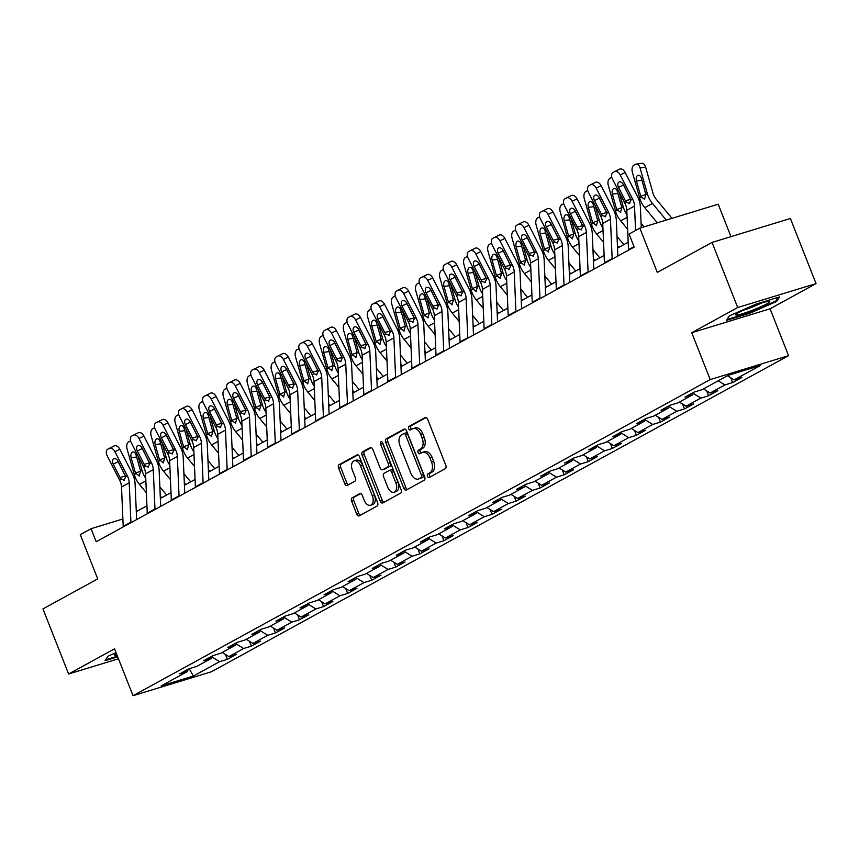 <?xml version="1.0" encoding="UTF-8"?>
<svg xmlns="http://www.w3.org/2000/svg" width="859" height="859" viewBox="0 0 859 859"><rect width="100%" height="100%" fill="white"/><g stroke="black" fill="none" stroke-linecap="round" stroke-linejoin="round"><path stroke-width="1.29" d="M427.449 476.283A1.933 1.192 -107 0 0 429.071 477.55A1.933 1.192 -107 0 0 429.21 477.497L445.295 468.681A2.76 1.707 -107 0 0 445.81 465.299L427.675 419.278A2.76 1.707 -107 0 0 425.355 417.474A2.76 1.707 -107 0 0 425.162 417.56L409.077 426.365A1.933 1.192 -107 0 0 408.723 428.738A1.933 1.192 -107 0 0 410.344 430.005A1.933 1.192 -107 0 0 410.484 429.94L412.567 428.802A8.837 5.455 -107 0 1 413.211 428.534A8.837 5.455 -107 0 1 420.631 434.332L422.145 438.165A8.837 5.455 -107 0 1 420.523 448.999L418.44 450.137A1.933 1.192 -107 0 0 418.086 452.51A1.933 1.192 -107 0 0 419.707 453.777A1.933 1.192 -107 0 0 419.847 453.724L421.93 452.575A8.837 5.455 -107 0 1 422.574 452.306A8.837 5.455 -107 0 1 429.994 458.105L431.508 461.938A8.837 5.455 -107 0 1 429.887 472.772L427.803 473.921A1.933 1.192 -107 0 0 427.449 476.283M422.574 452.306L424.69 451.662A8.837 5.455 -107 0 1 432.109 457.46L433.623 461.294A8.837 5.455 -107 0 1 432.002 472.128L429.919 473.266A1.933 1.192 -107 0 0 429.564 475.639A1.933 1.192 -107 0 0 430.477 476.799M426.161 417.517L411.193 425.72A1.933 1.192 -107 0 0 410.838 428.093A1.933 1.192 -107 0 0 411.751 429.253M413.211 428.534L415.327 427.889A8.837 5.455 -107 0 1 422.746 433.688L424.26 437.521A8.837 5.455 -107 0 1 422.639 448.355L420.556 449.493A1.933 1.192 -107 0 0 420.201 451.866A1.933 1.192 -107 0 0 421.114 453.026M352.126 497.801A2.76 1.707 -107 0 0 351.621 501.184L356.71 514.101A2.76 1.707 -107 0 0 359.03 515.905A2.76 1.707 -107 0 0 359.234 515.829L377.09 506.037A2.76 1.707 -107 0 0 377.606 502.655L359.47 456.634A2.76 1.707 -107 0 0 357.151 454.83A2.76 1.707 -107 0 0 356.957 454.905L339.09 464.698A2.76 1.707 -107 0 0 338.586 468.08L344.727 483.671A2.76 1.707 -107 0 0 347.047 485.485A2.76 1.707 -107 0 0 347.24 485.399L354.896 481.212A2.76 1.707 -107 0 0 355.401 477.829L352.351 470.098A7.387 4.563 -107 0 1 354.241 460.811A7.387 4.563 -107 0 1 360.447 465.664L372.387 495.954A7.387 4.563 -107 0 1 370.497 505.242A7.387 4.563 -107 0 1 364.28 500.389L362.294 495.342A2.76 1.707 -107 0 0 359.975 493.528A2.76 1.707 -107 0 0 359.771 493.614L352.126 497.801L354.252 497.157A2.76 1.707 -107 0 0 353.736 500.539L358.826 513.446A2.76 1.707 -107 0 0 360.351 515.217M737.709 307.533L691.742 332.712L770.083 308.789L816.05 283.61L737.709 307.533L712.057 242.421L657.296 272.41L639.858 228.14L629.056 234.056L634.189 247.07L96.187 541.728L91.065 528.704L80.263 534.62L97.711 578.902L42.95 608.891L68.602 674.004L118.478 658.767M691.742 332.712L710.21 379.592L133.027 695.704L114.558 648.824L68.602 674.004M403.794 488.309A2.76 1.707 -107 0 0 406.114 490.124A2.76 1.707 -107 0 0 406.318 490.038L424.174 480.256A2.76 1.707 -107 0 0 424.69 476.863L406.565 430.853A2.76 1.707 -107 0 0 404.235 429.038A2.76 1.707 -107 0 0 404.041 429.124L386.174 438.906A2.76 1.707 -107 0 0 385.67 442.288L403.794 488.309L405.91 487.665A2.76 1.707 -107 0 0 407.434 489.426M400.638 493.141L382.77 502.934A2.76 1.707 -107 0 1 382.566 503.02A2.76 1.707 -107 0 1 380.247 501.205L362.122 455.184A2.76 1.707 -107 0 1 362.627 451.802L370.272 447.614A2.76 1.707 -107 0 1 370.476 447.528A2.76 1.707 -107 0 1 372.795 449.343L380.15 468.005A2.76 1.707 -107 0 0 382.47 469.819A2.76 1.707 -107 0 0 382.674 469.733L387.742 466.952A2.76 1.707 -107 0 0 388.247 463.57L380.591 444.135A1.933 1.192 -107 0 1 381.095 441.709A1.933 1.192 -107 0 1 382.717 442.976L401.142 489.759A2.76 1.707 -107 0 1 400.638 493.141M712.057 242.421L790.398 218.497L816.05 283.61M710.21 379.592L788.551 355.669L211.378 671.781L133.027 695.704M225.423 654.472L227.334 659.325L236.59 654.257L228.859 656.62L243.666 648.502L251.397 646.14L260.653 641.072L252.922 643.434L267.729 635.327L275.46 632.965L284.716 627.897L276.985 630.259L291.792 622.152L299.523 619.79L308.778 614.722L301.047 617.084L315.854 608.967L323.585 606.604L332.841 601.536L325.11 603.898L339.917 595.792L347.648 593.429L356.904 588.361L349.173 590.724L363.98 582.617L371.711 580.255L380.966 575.186L373.236 577.549L388.043 569.431L395.774 567.069L405.018 562.001L397.298 564.363L412.105 556.256L419.826 553.894L429.081 548.826L421.361 551.188L436.168 543.081L443.888 540.719L453.144 535.651L445.424 538.013L460.231 529.896L467.951 527.533L477.207 522.465L469.476 524.828L484.283 516.721L492.014 514.358L501.269 509.29L493.538 511.653L508.345 503.546L516.076 501.184L525.332 496.115L517.601 498.478L532.408 490.36L540.139 487.998L549.395 482.93L541.664 485.292L556.471 477.185L564.202 474.823L573.458 469.755L565.727 472.117L580.534 464.01L588.265 461.648L597.52 456.58L589.789 458.942L604.596 450.825L612.327 448.462L621.583 443.394L613.852 445.757L628.659 437.65L636.39 435.288L645.646 430.219L637.915 432.582L652.722 424.475L660.453 422.113L669.709 417.044L661.978 419.407L676.785 411.289L684.516 408.927L693.771 403.859L686.04 406.221L700.847 398.114L708.578 395.752L717.823 390.684L710.103 393.046L724.91 384.939L732.63 382.577L741.886 377.509L734.166 379.871L760.387 365.504L728.196 375.329L701.975 389.696L694.244 392.058L684.988 397.126L692.719 394.764L693.492 392.466M227.334 659.325L219.603 661.688L193.382 676.044L161.202 685.869L187.423 671.513L179.692 673.875L188.948 668.807L196.679 666.444L211.486 658.338L203.755 660.689L213.011 655.621L220.742 653.259L235.549 645.152L227.818 647.514L237.073 642.446L244.804 640.084L259.611 631.977L251.88 634.339L261.136 629.271L268.867 626.909L283.674 618.802L275.943 621.154L285.199 616.086L292.919 613.723L307.726 605.616L300.006 607.979L309.261 602.911L316.982 600.548L331.789 592.442L324.068 594.804L333.324 589.736L341.044 587.373L355.851 579.267L348.131 581.618L357.376 576.55L365.107 574.188L379.914 566.081L372.183 568.443L381.439 563.375L389.17 561.013L403.977 552.906L396.246 555.268L405.502 550.2L413.233 547.838L428.04 539.731L420.309 542.083L429.564 537.015L437.295 534.663L452.102 526.546L444.371 528.908L453.627 523.84L461.358 521.477L476.165 513.371L468.434 515.733L477.69 510.665L485.421 508.303L500.228 500.196L492.497 502.547L501.753 497.479L509.484 495.128L524.291 487.01L516.56 489.372L525.815 484.304L533.546 481.942L548.353 473.835L540.622 476.197L549.878 471.129L557.609 468.767L572.416 460.66L564.685 463.012L573.941 457.944L581.672 455.592L596.479 447.475L588.748 449.837L598.004 444.769L605.724 442.406L620.531 434.3L612.811 436.662L622.066 431.594L629.787 429.232L644.594 421.125L636.873 423.476L646.118 418.408L653.849 416.057L668.656 407.939L660.936 410.301L670.181 405.233L677.912 402.871L692.719 394.764M222.202 652.464L228.859 656.62M236.021 643.745L243.666 648.502M211.486 658.338L212.259 656.04M246.265 639.289L252.922 643.434M260.084 630.56L267.729 635.327M235.549 645.152L236.311 642.854M270.327 626.104L276.985 630.259M284.146 617.385L291.792 622.152M259.611 631.977L260.374 629.679M294.379 612.929L301.047 617.084M308.209 604.21L315.854 608.967M283.674 618.802L284.436 616.504M318.442 599.754L325.11 603.898M332.272 591.024L339.917 595.792M307.726 605.616L308.499 603.319M342.505 586.568L349.173 590.724M356.335 577.849L363.98 582.617M331.789 592.442L332.562 590.144M366.568 573.393L373.236 577.549M380.387 564.674L388.043 569.431M355.851 579.267L356.625 576.969M390.63 560.218L397.298 564.363M404.449 551.489L412.105 556.256M379.914 566.081L380.687 563.783M414.693 547.033L421.361 551.188M428.512 538.314L436.168 543.081M403.977 552.906L404.75 550.608M438.756 533.858L445.424 538.013M452.575 525.139L460.231 529.896M428.04 539.731L428.813 537.433M462.818 520.683L469.476 524.828M476.638 511.953L484.283 516.721M452.102 526.546L452.876 524.258M486.881 507.497L493.538 511.653M500.7 498.778L508.345 503.546M476.165 513.371L476.938 511.073M510.944 494.322L517.601 498.478M524.763 485.603L532.408 490.36M500.228 500.196L501.001 497.898M535.007 481.147L541.664 485.292M548.826 472.418L556.471 477.185M524.291 487.01L525.064 484.723M559.069 467.962L565.727 472.117M572.889 459.243L580.534 464.01M548.353 473.835L549.116 471.537M583.132 454.787L589.789 458.942M596.951 446.068L604.596 450.825M572.416 460.66L573.178 458.362M607.184 441.612L613.852 445.757M621.014 432.882L628.659 437.65M596.479 447.475L597.241 445.187M631.247 428.426L637.915 432.582M645.077 419.707L652.722 424.475M620.531 434.3L621.304 432.002M655.31 415.251L661.978 419.407M669.14 406.532L676.785 411.289M644.594 421.125L645.367 418.827M679.372 402.076L686.04 406.221M693.192 393.347L700.847 398.114M668.656 407.939L669.429 405.652M703.435 388.891L710.103 393.046M718.242 380.784L724.91 384.939M727.498 375.716L734.166 379.871M730.977 236.644L718.199 204.217L639.858 228.14M770.083 308.789L788.551 355.669M122.88 518.976L91.065 528.704M628.187 242.227L617.524 248.068M604.124 255.413L593.462 261.243M580.061 268.588L569.399 274.418M555.998 281.763L545.336 287.604M531.936 294.948L521.284 300.779M507.873 308.123L497.221 313.954M483.81 321.298L473.159 327.139M459.748 334.484L449.096 340.314M435.685 347.659L425.033 353.489M411.622 360.834L400.97 366.675M387.559 374.019L376.908 379.85M363.497 387.194L352.845 393.025M339.434 400.369L328.782 406.21M315.382 413.555L304.72 419.385M291.319 426.73L280.657 432.56M267.256 439.905L256.594 445.746M243.194 453.09L232.531 458.921M219.131 466.265L208.479 472.096M195.068 479.44L184.417 485.281M171.005 492.626L160.354 498.456M146.943 505.801L136.291 511.631M189.205 668.721L193.382 676.044M211.958 656.92L219.603 661.688M187.423 671.513L188.196 669.215M730.73 377.724L732.63 382.577M706.667 390.909L708.578 395.752M682.604 404.084L684.516 408.927M658.542 417.259L660.453 422.113M634.479 430.445L636.39 435.288M610.416 443.62L612.327 448.462M586.353 456.795L588.265 461.648M562.291 469.98L564.202 474.823M538.228 483.155L540.139 487.998M514.165 496.33L516.076 501.184M490.102 509.516L492.014 514.358M466.04 522.691L467.951 527.533M441.988 535.866L443.888 540.719M417.925 549.051L419.826 553.894M393.862 562.226L395.774 567.069M369.799 575.401L371.711 580.255M345.737 588.587L347.648 593.429M321.674 601.762L323.585 606.604M297.611 614.937L299.523 619.79M273.549 628.122L275.46 632.965M249.486 641.297L251.397 646.14M729.377 315.876L726.284 320.428L749.886 313.224L776.568 301.466L779.65 296.913L756.06 304.118L729.377 315.876M116.062 652.636L108.084 656.147L105.002 660.7L117.715 656.813M776.149 300.403L776.568 301.466M749.639 312.601L749.886 313.224M405.04 429.092L388.289 438.262A2.76 1.707 -107 0 0 387.785 441.644L405.91 487.665M421.103 477.583A1.933 1.192 -107 0 0 421.458 475.22L405.545 434.826A1.933 1.192 -107 0 0 403.923 433.559A1.933 1.192 -107 0 0 403.784 433.612L401.582 434.815A8.837 5.455 -107 0 0 399.961 445.649L410.838 473.255A8.837 5.455 -107 0 0 418.269 479.054A8.837 5.455 -107 0 0 418.913 478.785L423.219 476.938A1.933 1.192 -107 0 0 423.573 474.565L421.458 475.22M404.074 433.527L405.899 432.968A1.933 1.192 -107 0 1 406.039 432.904A1.933 1.192 -107 0 1 407.671 434.171L423.573 474.565M418.269 479.054L420.384 478.409A8.837 5.455 -107 0 0 421.028 478.141L418.913 478.785M423.219 476.938L421.028 478.141M371.281 447.582L364.753 451.158A2.76 1.707 -107 0 0 364.237 454.54L382.373 500.561A2.76 1.707 -107 0 0 383.887 502.322M384.37 469.207A2.76 1.707 -107 0 0 384.585 469.164A2.76 1.707 -107 0 0 384.789 469.078L389.857 466.308A2.76 1.707 -107 0 0 390.362 462.915L382.717 443.491L380.591 444.135M382.502 442.546A1.933 1.192 -107 0 0 382.717 443.491M387.774 487.364A7.387 4.563 -107 0 0 393.98 492.218A7.387 4.563 -107 0 0 395.881 482.93L391.672 472.257A2.76 1.707 -107 0 0 389.352 470.442A2.76 1.707 -107 0 0 389.148 470.528L384.08 473.309A2.76 1.707 -107 0 0 383.576 476.691L387.774 487.364M393.98 492.218L396.106 491.573A7.387 4.563 -107 0 0 397.996 482.286L395.881 482.93M389.567 470.41L391.274 469.884A2.76 1.707 -107 0 1 391.468 469.798A2.76 1.707 -107 0 1 393.787 471.612L397.996 482.286M360.769 493.581L354.252 497.157M370.497 505.242L372.613 504.587A7.387 4.563 -107 0 0 374.503 495.31L372.387 495.954M354.241 460.811L356.367 460.166A7.387 4.563 -107 0 1 362.573 465.009L374.503 495.31M357.956 454.873L341.206 464.053A2.76 1.707 -107 0 0 340.701 467.436L346.843 483.026A2.76 1.707 -107 0 0 348.367 484.787M671.985 218.326L656.319 199.395A14.066 10.984 -118.7 0 1 652.904 192.899L645.646 167.172L640.073 167.967A5.626 3.372 -98 0 0 636.197 164.08A5.626 3.372 -98 0 0 635.477 164.316L633.942 165.164A5.626 3.372 -98 0 0 632.364 172.187L639.622 197.903L641.05 197.119L640.782 196.346L645.893 194.424M666.23 220.087L652.453 203.433A21.099 16.471 -118.7 0 1 647.332 193.683L640.073 167.967M657.285 222.814L644.744 207.663A21.099 16.471 -118.7 0 1 639.622 197.903M641.941 180.25L636.455 181.024A4.499 2.695 82 0 1 637.722 175.408A4.499 2.695 82 0 1 638.291 175.215A4.499 2.695 82 0 1 641.394 178.318L645.904 194.467L644.486 199.331M644.712 199.234L641.05 197.119M636.455 181.024L640.782 196.346M636.197 164.08L641.77 163.296A5.626 3.372 82 0 1 645.646 167.172M628.541 250.173A9.846 7.688 -118.7 0 1 628.498 249.647L626.802 210.283A14.066 10.984 61.3 0 0 624.912 203.315L612.531 179.155A5.626 3.511 -116.1 0 1 613.047 172.466L614.582 171.617A5.626 3.511 -116.1 0 1 614.679 171.575A5.626 3.511 -116.1 0 1 620.241 174.935L632.621 199.095L630.968 199.997L629.303 203.615M641.276 227.699L640.385 207.116A21.099 16.471 61.3 0 0 637.55 196.668L625.169 172.509L620.241 174.935M635.574 230.491L634.511 206.053A14.066 10.984 61.3 0 0 632.621 199.095M614.765 171.532L619.522 169.191A5.626 3.511 63.9 0 1 619.607 169.148A5.626 3.511 63.9 0 1 625.169 172.509M623.043 183.976A4.499 2.813 -116.1 0 0 623.462 184.986L630.796 199.299M629.733 203.443L626.576 202.402L625.352 200.695L618.534 187.402A4.499 2.813 63.9 0 1 618.952 182.054A4.499 2.813 63.9 0 1 619.017 182.011A4.499 2.813 63.9 0 1 623.473 184.706L630.968 199.997M737.205 315.006A18.286 1.825 158.5 0 0 758.057 307.952A18.286 1.825 158.5 0 0 769.406 301.251A18.286 1.825 158.5 0 0 768.333 301.294A18.286 1.825 158.5 0 0 750.369 307.135A18.286 1.825 158.5 0 0 735.895 314.458A18.286 1.825 158.5 0 0 737.205 315.006M743.25 310.228A13.841 1.385 158.5 0 0 761.138 303.173M778.211 297.354L775.623 301.165L749.778 312.558L726.907 319.537L729.409 315.865M105.614 659.787L108.116 656.136M117.468 656.201L105.625 659.809M116.362 653.398A18.286 1.825 158.5 0 0 114.601 654.73A18.286 1.825 158.5 0 0 117.028 655.084M644.078 226.851L641.082 223.243M626.995 214.761A21.099 16.471 -118.7 0 1 623.269 206.858L619.028 191.847M627.618 229.224L620.681 220.838A21.099 16.471 -118.7 0 1 615.559 211.089L608.301 185.361A5.626 3.372 -98 0 1 609.879 178.339L611.415 177.502A5.626 3.372 -98 0 1 611.833 177.33M617.879 193.425L612.392 194.198A4.499 2.695 82 0 1 613.659 188.583A4.499 2.695 82 0 1 614.228 188.389A4.499 2.695 82 0 1 617.331 191.493L621.841 207.642L620.423 212.517M620.649 212.409L616.719 209.521L621.83 207.61M612.392 194.198L616.719 209.521M623.817 244.622L617.02 236.418M602.932 227.946A21.099 16.471 -118.7 0 1 599.206 220.044L594.965 205.022M618.856 247.338L617.417 245.61M603.555 242.399L596.618 234.013A21.099 16.471 -118.7 0 1 591.497 224.263L584.238 198.547A5.626 3.372 -98 0 1 585.817 191.525L587.363 190.677A5.626 3.372 -98 0 1 587.771 190.505M593.816 206.6L588.329 207.373A4.499 2.695 82 0 1 589.596 201.758A4.499 2.695 82 0 1 590.165 201.564A4.499 2.695 82 0 1 593.268 204.678L597.778 220.827L596.361 225.692M596.586 225.584L592.656 222.696L597.767 220.784M588.329 207.373L592.656 222.696M604.478 263.348A9.846 7.688 -118.7 0 1 604.435 262.822L602.739 223.458A14.066 10.984 61.3 0 0 600.849 216.489L588.469 192.33A5.626 3.511 -116.1 0 1 588.984 185.641L590.53 184.792A5.626 3.511 -116.1 0 1 590.616 184.749A5.626 3.511 -116.1 0 1 596.178 188.11L608.559 212.27L606.905 213.182L605.241 216.79M617.868 256.014L616.332 220.301A21.099 16.471 61.3 0 0 613.498 209.854L601.107 185.694L596.178 188.11M612.188 259.128A9.846 7.688 -118.7 0 1 612.156 258.602L610.448 219.238A14.066 10.984 61.3 0 0 608.559 212.27M590.702 184.706L595.459 182.376A5.626 3.511 63.9 0 1 595.545 182.333A5.626 3.511 63.9 0 1 601.107 185.694M598.981 197.151A4.499 2.813 -116.1 0 0 599.399 198.161L606.744 212.474M605.67 216.629L602.513 215.588L601.289 213.87L594.471 200.587A4.499 2.813 63.9 0 1 594.89 195.229A4.499 2.813 63.9 0 1 594.954 195.197A4.499 2.813 63.9 0 1 599.41 197.881L606.905 213.182M580.416 276.523A9.846 7.688 -118.7 0 1 580.383 276.007L578.676 236.633A14.066 10.984 61.3 0 0 576.786 229.675L564.406 205.516A5.626 3.511 -116.1 0 1 564.921 198.816L566.468 197.978A5.626 3.511 -116.1 0 1 566.553 197.924A5.626 3.511 -116.1 0 1 572.115 201.285L584.496 225.445L582.842 226.357L581.189 229.965M593.805 269.189L592.27 233.476A21.099 16.471 61.3 0 0 589.435 223.029L577.044 198.869L572.115 201.285M588.125 272.303A9.846 7.688 -118.7 0 1 588.093 271.777L586.386 232.413A14.066 10.984 61.3 0 0 584.496 225.445M566.639 197.881L571.396 195.551A5.626 3.511 63.9 0 1 571.482 195.508A5.626 3.511 63.9 0 1 577.044 198.869M574.918 210.337A4.499 2.813 -116.1 0 0 575.337 211.346L582.681 225.649M581.607 229.804L578.451 228.762L577.227 227.055L570.408 213.762A4.499 2.813 63.9 0 1 570.827 208.404A4.499 2.813 63.9 0 1 570.891 208.372A4.499 2.813 63.9 0 1 575.347 211.056L582.842 226.357M599.754 257.797L592.957 249.593M578.869 241.121A21.099 16.471 -118.7 0 1 575.143 233.218L570.913 218.197M594.793 260.513L593.354 258.784M579.492 255.574L572.556 247.199A21.099 16.471 -118.7 0 1 567.434 237.438L560.175 211.722A5.626 3.372 -98 0 1 561.754 204.7L563.3 203.851A5.626 3.372 -98 0 1 563.708 203.68M569.753 219.775L564.266 220.559A4.499 2.695 82 0 1 565.533 214.943A4.499 2.695 82 0 1 566.113 214.75A4.499 2.695 82 0 1 569.206 217.853L573.715 234.002L572.298 238.866M572.524 238.77L568.594 235.881L573.705 233.959M564.266 220.559L568.594 235.881M575.691 270.982L568.905 262.779M554.807 254.296A21.099 16.471 -118.7 0 1 551.081 246.393L546.85 231.382M570.73 273.699L569.292 271.959M555.429 268.76L548.493 260.374A21.099 16.471 -118.7 0 1 543.371 250.624L536.113 224.897A5.626 3.372 -98 0 1 537.691 217.875L539.237 217.037A5.626 3.372 -98 0 1 539.645 216.865M545.69 232.961L540.204 233.734A4.499 2.695 82 0 1 541.471 228.118A4.499 2.695 82 0 1 542.05 227.925A4.499 2.695 82 0 1 545.143 231.028L549.653 247.177L548.235 252.052M548.461 251.945L544.531 249.056L549.653 247.145M540.204 233.734L544.531 249.056M551.628 284.157L544.842 275.954M530.744 267.482A21.099 16.471 -118.7 0 1 527.029 259.579L522.787 244.557M546.668 286.874L545.24 285.145M531.377 281.935L524.43 273.549A21.099 16.471 -118.7 0 1 519.308 263.799L512.05 238.083A5.626 3.372 -98 0 1 513.628 231.06L515.175 230.212A5.626 3.372 -98 0 1 515.583 230.04M521.628 246.136L516.152 246.909A4.499 2.695 82 0 1 517.408 241.293A4.499 2.695 82 0 1 517.988 241.1A4.499 2.695 82 0 1 521.08 244.214L525.59 260.363L524.173 265.227M524.398 265.12L520.468 262.231L525.59 260.32M516.152 246.909L520.468 262.231M556.353 289.708A9.846 7.688 -118.7 0 1 556.321 289.182L554.613 249.819A14.066 10.984 61.3 0 0 552.724 242.85L540.343 218.691A5.626 3.511 -116.1 0 1 540.859 212.001L542.405 211.153A5.626 3.511 -116.1 0 1 542.491 211.11A5.626 3.511 -116.1 0 1 548.053 214.471L560.444 238.63L558.779 239.532L557.126 243.151M569.742 282.375L568.207 246.651A21.099 16.471 61.3 0 0 565.372 236.204L552.981 212.044L548.053 214.471M564.062 285.478A9.846 7.688 -118.7 0 1 564.03 284.963L562.334 245.588A14.066 10.984 61.3 0 0 560.444 238.63M542.577 211.067L547.333 208.726A5.626 3.511 63.9 0 1 547.419 208.683A5.626 3.511 63.9 0 1 552.981 212.044M550.855 223.512A4.499 2.813 -116.1 0 0 551.274 224.521L558.618 238.834M557.545 242.979L554.388 241.937L553.164 240.23L546.345 226.937A4.499 2.813 63.9 0 1 546.764 221.59A4.499 2.813 63.9 0 1 546.829 221.547A4.499 2.813 63.9 0 1 551.285 224.242L558.779 239.532M532.29 302.883A9.846 7.688 -118.7 0 1 532.258 302.357L530.551 262.994A14.066 10.984 61.3 0 0 528.661 256.025L516.28 231.866A5.626 3.511 -116.1 0 1 516.796 225.176L518.342 224.328A5.626 3.511 -116.1 0 1 518.428 224.285A5.626 3.511 -116.1 0 1 523.99 227.646L536.381 251.805L534.717 252.718L533.063 256.326M545.68 295.55L544.144 259.837A21.099 16.471 61.3 0 0 541.31 249.389L528.919 225.23L523.99 227.646M540 298.664A9.846 7.688 -118.7 0 1 539.967 298.137L538.271 258.774A14.066 10.984 61.3 0 0 536.381 251.805M518.514 224.242L523.271 221.912A5.626 3.511 63.9 0 1 523.356 221.869A5.626 3.511 63.9 0 1 528.919 225.23M526.792 236.687A4.499 2.813 -116.1 0 0 527.222 237.696L534.556 252.009M533.482 256.165L530.325 255.123L529.101 253.405L522.283 240.123A4.499 2.813 63.9 0 1 522.702 234.765A4.499 2.813 63.9 0 1 522.766 234.732A4.499 2.813 63.9 0 1 527.222 237.417L534.717 252.718M508.227 316.058A9.846 7.688 -118.7 0 1 508.195 315.543L506.488 276.168A14.066 10.984 61.3 0 0 504.598 269.211L492.218 245.051A5.626 3.511 -116.1 0 1 492.733 238.351L494.279 237.513A5.626 3.511 -116.1 0 1 494.365 237.46A5.626 3.511 -116.1 0 1 499.927 240.821L512.318 264.98L510.654 265.893L509 269.501M521.617 308.725L520.082 273.012A21.099 16.471 61.3 0 0 517.247 262.564L504.856 238.405L499.927 240.821M515.937 311.838A9.846 7.688 -118.7 0 1 515.905 311.312L514.208 271.949A14.066 10.984 61.3 0 0 512.318 264.98M494.451 237.417L499.208 235.087A5.626 3.511 63.9 0 1 499.294 235.044A5.626 3.511 63.9 0 1 504.856 238.405M502.73 249.872A4.499 2.813 -116.1 0 0 503.159 250.882L510.493 265.184M509.419 269.339L506.262 268.298L505.038 266.591L498.22 253.298A4.499 2.813 63.9 0 1 498.639 247.94A4.499 2.813 63.9 0 1 498.714 247.907A4.499 2.813 63.9 0 1 503.159 250.592L510.654 265.893M484.165 329.244A9.846 7.688 -118.7 0 1 484.132 328.718L482.436 289.354A14.066 10.984 61.3 0 0 480.546 282.386L468.155 258.226A5.626 3.511 -116.1 0 1 468.67 251.537L470.217 250.688A5.626 3.511 -116.1 0 1 470.303 250.645A5.626 3.511 -116.1 0 1 475.865 254.006L488.256 278.166L486.591 279.068L484.938 282.686M497.565 321.91L496.019 286.187A21.099 16.471 61.3 0 0 493.184 275.739L480.793 251.58L475.865 254.006M491.874 325.013A9.846 7.688 -118.7 0 1 491.842 324.498L490.145 285.124A14.066 10.984 61.3 0 0 488.256 278.166M470.388 250.603L475.145 248.262A5.626 3.511 63.9 0 1 475.231 248.219A5.626 3.511 63.9 0 1 480.793 251.58M478.667 263.047A4.499 2.813 -116.1 0 0 479.097 264.057L486.43 278.37M485.356 282.514L482.2 281.473L480.976 279.766L474.168 266.473A4.499 2.813 63.9 0 1 474.576 261.125A4.499 2.813 63.9 0 1 474.651 261.082A4.499 2.813 63.9 0 1 479.097 263.777L486.591 279.068M460.102 342.419A9.846 7.688 -118.7 0 1 460.07 341.893L458.373 302.529A14.066 10.984 61.3 0 0 456.483 295.56L444.092 271.401A5.626 3.511 -116.1 0 1 444.608 264.712L446.154 263.863A5.626 3.511 -116.1 0 1 446.24 263.82A5.626 3.511 -116.1 0 1 451.802 267.181L464.193 291.341L462.529 292.253L460.875 295.861M473.502 335.085L471.956 299.372A21.099 16.471 61.3 0 0 469.121 288.925L456.73 264.765L451.802 267.181M467.811 338.199A9.846 7.688 -118.7 0 1 467.779 337.673L466.083 298.309A14.066 10.984 61.3 0 0 464.193 291.341M446.326 263.777L451.082 261.447A5.626 3.511 63.9 0 1 451.168 261.404A5.626 3.511 63.9 0 1 456.73 264.765M454.604 276.222A4.499 2.813 -116.1 0 0 455.034 277.232L462.367 291.545M461.304 295.7L458.137 294.658L456.913 292.94L450.105 279.658A4.499 2.813 63.9 0 1 450.513 274.3A4.499 2.813 63.9 0 1 450.588 274.268A4.499 2.813 63.9 0 1 455.034 276.952L462.529 292.253M436.039 355.594A9.846 7.688 -118.7 0 1 436.007 355.078L434.31 315.704A14.066 10.984 61.3 0 0 432.421 308.746L420.03 284.587A5.626 3.511 -116.1 0 1 420.545 277.887L422.091 277.049A5.626 3.511 -116.1 0 1 422.177 276.995A5.626 3.511 -116.1 0 1 427.739 280.356L440.13 304.516L438.466 305.428L436.812 309.036M449.44 348.26L447.893 312.547A21.099 16.471 61.3 0 0 445.059 302.1L432.678 277.94L427.739 280.356M443.759 351.374A9.846 7.688 -118.7 0 1 443.716 350.848L442.02 311.484A14.066 10.984 61.3 0 0 440.13 304.516M422.274 276.952L427.02 274.622A5.626 3.511 63.9 0 1 427.106 274.579A5.626 3.511 63.9 0 1 432.678 277.94M430.542 289.397A4.499 2.813 -116.1 0 0 430.971 290.417L438.305 304.72M437.242 308.875L434.074 307.833L432.85 306.126L426.043 292.833A4.499 2.813 63.9 0 1 426.451 287.475A4.499 2.813 63.9 0 1 426.526 287.443A4.499 2.813 63.9 0 1 430.971 290.127L438.466 305.428M411.976 368.779A9.846 7.688 -118.7 0 1 411.944 368.253L410.248 328.89A14.066 10.984 61.3 0 0 408.358 321.921L395.967 297.762A5.626 3.511 -116.1 0 1 396.482 291.072L398.028 290.224A5.626 3.511 -116.1 0 1 398.114 290.181A5.626 3.511 -116.1 0 1 403.676 293.542L416.067 317.701L414.403 318.603L412.749 322.222M425.377 361.446L423.831 325.722A21.099 16.471 61.3 0 0 420.996 315.274L408.616 291.115L403.676 293.542M419.697 364.549A9.846 7.688 -118.7 0 1 419.654 364.033L417.957 324.659A14.066 10.984 61.3 0 0 416.067 317.701M398.211 290.138L402.957 287.797A5.626 3.511 63.9 0 1 403.043 287.754A5.626 3.511 63.9 0 1 408.616 291.115M406.479 302.583A4.499 2.813 -116.1 0 0 406.908 303.592L414.242 317.905M413.179 322.05L410.011 321.008L408.787 319.301L401.98 306.008A4.499 2.813 63.9 0 1 402.388 300.661A4.499 2.813 63.9 0 1 402.463 300.618A4.499 2.813 63.9 0 1 406.908 303.313L414.403 318.603M387.914 381.954A9.846 7.688 -118.7 0 1 387.881 381.428L386.185 342.065A14.066 10.984 61.3 0 0 384.295 335.096L371.904 310.937A5.626 3.511 -116.1 0 1 372.43 304.247L373.966 303.399A5.626 3.511 -116.1 0 1 374.052 303.356A5.626 3.511 -116.1 0 1 379.624 306.717L392.005 330.876L390.34 331.789L388.687 335.397M401.314 374.621L399.768 338.908A21.099 16.471 61.3 0 0 396.933 328.449L384.553 304.301L379.624 306.717M395.634 377.735A9.846 7.688 -118.7 0 1 395.591 377.208L393.894 337.845A14.066 10.984 61.3 0 0 392.005 330.876M374.148 303.313L378.894 300.983A5.626 3.511 63.9 0 1 378.991 300.94A5.626 3.511 63.9 0 1 384.553 304.301M382.416 315.758A4.499 2.813 -116.1 0 0 382.846 316.767L390.179 331.08M389.116 335.235L385.959 334.183L384.725 332.476L377.917 319.194A4.499 2.813 63.9 0 1 378.325 313.836A4.499 2.813 63.9 0 1 378.4 313.803A4.499 2.813 63.9 0 1 382.856 316.488L390.34 331.789M363.862 395.129A9.846 7.688 -118.7 0 1 363.819 394.614L362.122 355.239A14.066 10.984 61.3 0 0 360.232 348.282L347.841 324.122A5.626 3.511 -116.1 0 1 348.367 317.422L349.903 316.574A5.626 3.511 -116.1 0 1 349.989 316.531A5.626 3.511 -116.1 0 1 355.562 319.892L367.942 344.051L366.278 344.964L364.624 348.571M377.251 387.796L375.705 352.083A21.099 16.471 61.3 0 0 372.87 341.635L360.49 317.476L355.562 319.892M371.571 390.909A9.846 7.688 -118.7 0 1 371.528 390.383L369.832 351.02A14.066 10.984 61.3 0 0 367.942 344.051M350.085 316.488L354.831 314.158A5.626 3.511 63.9 0 1 354.928 314.115A5.626 3.511 63.9 0 1 360.49 317.476M358.364 328.933A4.499 2.813 -116.1 0 0 358.783 329.953L366.117 344.255M365.054 348.41L361.897 347.369L360.662 345.662L353.854 332.369A4.499 2.813 63.9 0 1 354.273 327.011A4.499 2.813 63.9 0 1 354.337 326.978A4.499 2.813 63.9 0 1 358.794 329.663L366.278 344.964M339.799 408.315A9.846 7.688 -118.7 0 1 339.756 407.789L338.059 368.425A14.066 10.984 61.3 0 0 336.17 361.456L323.779 337.297A5.626 3.511 -116.1 0 1 324.305 330.608L325.84 329.759A5.626 3.511 -116.1 0 1 325.937 329.716A5.626 3.511 -116.1 0 1 331.499 333.077L343.879 357.237L342.215 358.139L340.561 361.757M353.189 400.97L351.642 365.258A21.099 16.471 61.3 0 0 348.808 354.81L336.427 330.651L331.499 333.077M347.508 404.084A9.846 7.688 -118.7 0 1 347.476 403.569L345.769 364.195A14.066 10.984 61.3 0 0 343.879 357.237M326.023 329.673L330.779 327.333A5.626 3.511 63.9 0 1 330.865 327.29A5.626 3.511 63.9 0 1 336.427 330.651M334.301 342.118A4.499 2.813 -116.1 0 0 334.72 343.128L342.054 357.441M340.991 361.585L337.834 360.544L336.599 358.837L329.792 345.543A4.499 2.813 63.9 0 1 330.21 340.196A4.499 2.813 63.9 0 1 330.275 340.153A4.499 2.813 63.9 0 1 334.731 342.848L342.215 358.139M315.736 421.49A9.846 7.688 -118.7 0 1 315.693 420.964L313.997 381.6A14.066 10.984 61.3 0 0 312.107 374.631L299.727 350.472A5.626 3.511 -116.1 0 1 300.242 343.783L301.777 342.934A5.626 3.511 -116.1 0 1 301.874 342.891A5.626 3.511 -116.1 0 1 307.436 346.252L319.816 370.412L318.163 371.324L316.499 374.932M329.126 414.156L327.58 378.443A21.099 16.471 61.3 0 0 324.745 367.985L312.365 343.836L307.436 346.252M323.446 417.27A9.846 7.688 -118.7 0 1 323.413 416.744L321.706 377.38A14.066 10.984 61.3 0 0 319.816 370.412M301.96 342.848L306.717 340.518A5.626 3.511 63.9 0 1 306.803 340.475A5.626 3.511 63.9 0 1 312.365 343.836M310.239 355.293A4.499 2.813 -116.1 0 0 310.657 356.302L317.991 370.616M316.928 374.771L313.771 373.719L312.547 372.011L305.729 358.729A4.499 2.813 63.9 0 1 306.148 353.371A4.499 2.813 63.9 0 1 306.212 353.339A4.499 2.813 63.9 0 1 310.668 356.023L318.163 371.324M291.673 434.665A9.846 7.688 -118.7 0 1 291.631 434.149L289.934 394.775A14.066 10.984 61.3 0 0 288.044 387.817L275.664 363.658A5.626 3.511 -116.1 0 1 276.179 356.957L277.725 356.109A5.626 3.511 -116.1 0 1 277.811 356.066A5.626 3.511 -116.1 0 1 283.373 359.427L295.754 383.586L294.1 384.499L292.436 388.107M305.063 427.331L303.528 391.618A21.099 16.471 61.3 0 0 300.693 381.171L288.302 357.011L283.373 359.427M299.383 430.445A9.846 7.688 -118.7 0 1 299.351 429.919L297.643 390.555A14.066 10.984 61.3 0 0 295.754 383.586M277.897 356.023L282.654 353.693A5.626 3.511 63.9 0 1 282.74 353.65A5.626 3.511 63.9 0 1 288.302 357.011M286.176 368.468A4.499 2.813 -116.1 0 0 286.595 369.488L293.939 383.79M292.865 387.946L289.708 386.904L288.484 385.197L281.666 371.904A4.499 2.813 63.9 0 1 282.085 366.546A4.499 2.813 63.9 0 1 282.149 366.514A4.499 2.813 63.9 0 1 286.605 369.198L294.1 384.499M267.611 447.85A9.846 7.688 -118.7 0 1 267.578 447.324L265.871 407.961A14.066 10.984 61.3 0 0 263.981 400.992L251.601 376.833A5.626 3.511 -116.1 0 1 252.117 370.132L253.663 369.295A5.626 3.511 -116.1 0 1 253.749 369.252A5.626 3.511 -116.1 0 1 259.311 372.613L271.691 396.772L270.037 397.674L268.384 401.293M281 440.506L279.465 404.793A21.099 16.471 61.3 0 0 276.63 394.345L264.239 370.186L259.311 372.613M275.32 443.62A9.846 7.688 -118.7 0 1 275.288 443.104L273.581 403.73A14.066 10.984 61.3 0 0 271.691 396.772M253.834 369.209L258.591 366.868A5.626 3.511 63.9 0 1 258.677 366.825A5.626 3.511 63.9 0 1 264.239 370.186M262.113 381.654A4.499 2.813 -116.1 0 0 262.532 382.663L269.876 396.976M268.803 401.121L265.646 400.079L264.422 398.372L257.603 385.079A4.499 2.813 63.9 0 1 258.022 379.732A4.499 2.813 63.9 0 1 258.087 379.689A4.499 2.813 63.9 0 1 262.543 382.384L270.037 397.674M243.548 461.025A9.846 7.688 -118.7 0 1 243.516 460.499L241.808 421.135A14.066 10.984 61.3 0 0 239.919 414.167L227.538 390.007A5.626 3.511 -116.1 0 1 228.054 383.318L229.6 382.47A5.626 3.511 -116.1 0 1 229.686 382.427A5.626 3.511 -116.1 0 1 235.248 385.788L247.639 409.947L245.975 410.86L244.321 414.467M256.938 453.692L255.402 417.979A21.099 16.471 61.3 0 0 252.567 407.52L240.176 383.372L235.248 385.788M251.257 456.805A9.846 7.688 -118.7 0 1 251.225 456.279L249.529 416.916A14.066 10.984 61.3 0 0 247.639 409.947M229.772 382.384L234.528 380.054A5.626 3.511 63.9 0 1 234.614 380.011A5.626 3.511 63.9 0 1 240.176 383.372M238.05 394.829A4.499 2.813 -116.1 0 0 238.469 395.838L245.814 410.151M244.74 414.306L241.583 413.254L240.359 411.547L233.541 398.265A4.499 2.813 63.9 0 1 233.959 392.907A4.499 2.813 63.9 0 1 234.024 392.874A4.499 2.813 63.9 0 1 238.48 395.559L245.975 410.86M219.485 474.2A9.846 7.688 -118.7 0 1 219.453 473.685L217.746 434.31A14.066 10.984 61.3 0 0 215.856 427.353L203.476 403.193A5.626 3.511 -116.1 0 1 203.991 396.493L205.537 395.645A5.626 3.511 -116.1 0 1 205.623 395.602A5.626 3.511 -116.1 0 1 211.185 398.963L223.576 423.122L221.912 424.035L220.258 427.642M232.875 466.867L231.339 431.154A21.099 16.471 61.3 0 0 228.505 420.706L216.114 396.547L211.185 398.963M227.195 469.98A9.846 7.688 -118.7 0 1 227.163 469.454L225.466 430.091A14.066 10.984 61.3 0 0 223.576 423.122M205.709 395.559L210.466 393.229A5.626 3.511 63.9 0 1 210.552 393.186A5.626 3.511 63.9 0 1 216.114 396.547M213.988 408.004A4.499 2.813 -116.1 0 0 214.417 409.024L221.751 423.326M220.677 427.481L217.52 426.44L216.296 424.733L209.478 411.44A4.499 2.813 63.9 0 1 209.897 406.082A4.499 2.813 63.9 0 1 209.972 406.049A4.499 2.813 63.9 0 1 214.417 408.734L221.912 424.035M195.422 487.386A9.846 7.688 -118.7 0 1 195.39 486.86L193.683 447.496A14.066 10.984 61.3 0 0 191.793 440.527L179.413 416.368A5.626 3.511 -116.1 0 1 179.928 409.668L181.474 408.83A5.626 3.511 -116.1 0 1 181.56 408.787A5.626 3.511 -116.1 0 1 187.122 412.148L199.513 436.308L197.849 437.21L196.196 440.828M208.812 480.041L207.277 444.328A21.099 16.471 61.3 0 0 204.442 433.881L192.051 409.722L187.122 412.148M203.132 483.155A9.846 7.688 -118.7 0 1 203.1 482.64L201.403 443.265A14.066 10.984 61.3 0 0 199.513 436.308M181.646 408.744L186.403 406.404A5.626 3.511 63.9 0 1 186.489 406.361A5.626 3.511 63.9 0 1 192.051 409.722M189.925 421.189A4.499 2.813 -116.1 0 0 190.354 422.198L197.688 436.512M196.614 440.656L193.458 439.615L192.233 437.907L185.415 424.614A4.499 2.813 63.9 0 1 185.834 419.267A4.499 2.813 63.9 0 1 185.909 419.224A4.499 2.813 63.9 0 1 190.354 421.919L197.849 437.21M171.36 500.561A9.846 7.688 -118.7 0 1 171.328 500.035L169.631 460.671A14.066 10.984 61.3 0 0 167.741 453.702L155.35 429.543A5.626 3.511 -116.1 0 1 155.866 422.853L157.412 422.005A5.626 3.511 -116.1 0 1 157.498 421.962A5.626 3.511 -116.1 0 1 163.06 425.323L175.451 449.482L173.786 450.395L172.133 454.003M184.76 493.227L183.214 457.514A21.099 16.471 61.3 0 0 180.379 447.056L167.988 422.907L163.06 425.323M179.069 496.341A9.846 7.688 -118.7 0 1 179.037 495.815L177.341 456.451A14.066 10.984 61.3 0 0 175.451 449.482M157.584 421.919L162.34 419.589A5.626 3.511 63.9 0 1 162.426 419.546A5.626 3.511 63.9 0 1 167.988 422.907M165.862 434.364A4.499 2.813 -116.1 0 0 166.292 435.373L173.625 449.687M172.552 453.842L169.395 452.79L168.171 451.082L161.363 437.8A4.499 2.813 63.9 0 1 161.771 432.442A4.499 2.813 63.9 0 1 161.846 432.41A4.499 2.813 63.9 0 1 166.292 435.094L173.786 450.395M147.297 513.736A9.846 7.688 -118.7 0 1 147.265 513.22L145.568 473.846A14.066 10.984 61.3 0 0 143.678 466.888L131.287 442.729A5.626 3.511 -116.1 0 1 131.803 436.028L133.349 435.18A5.626 3.511 -116.1 0 1 133.435 435.137A5.626 3.511 -116.1 0 1 138.997 438.498L151.388 462.657L149.724 463.57L148.07 467.178M160.697 506.402L159.151 470.689A21.099 16.471 61.3 0 0 156.317 460.241L143.925 436.082L138.997 438.498M155.007 509.516A9.846 7.688 -118.7 0 1 154.974 508.99L153.278 469.626A14.066 10.984 61.3 0 0 151.388 462.657M133.521 435.094L138.278 432.764A5.626 3.511 63.9 0 1 138.363 432.721A5.626 3.511 63.9 0 1 143.925 436.082M141.799 447.539A4.499 2.813 -116.1 0 0 142.229 448.559L149.563 462.861M148.5 467.017L145.332 465.975L144.108 464.268L137.3 450.975A4.499 2.813 63.9 0 1 137.708 445.617A4.499 2.813 63.9 0 1 137.784 445.585A4.499 2.813 63.9 0 1 142.229 448.269L149.724 463.57M527.566 297.332L520.779 289.129M506.681 280.657A21.099 16.471 -118.7 0 1 502.966 272.754L498.725 257.732M522.605 300.049L521.177 298.32M507.315 295.109L500.378 286.734A21.099 16.471 -118.7 0 1 495.246 276.974L487.987 251.257A5.626 3.372 -98 0 1 489.566 244.235L491.112 243.387A5.626 3.372 -98 0 1 491.52 243.215M497.565 259.311L492.089 260.094A4.499 2.695 82 0 1 493.345 254.479A4.499 2.695 82 0 1 493.925 254.285A4.499 2.695 82 0 1 497.017 257.389L501.527 273.538L500.11 278.402M500.335 278.305L496.416 275.417L501.527 273.495M492.089 260.094L496.416 275.417M503.503 310.518L496.717 302.314M482.629 293.832A21.099 16.471 -118.7 0 1 478.903 285.929L474.662 270.918M498.542 313.234L497.114 311.495M483.252 308.295L476.316 299.909A21.099 16.471 -118.7 0 1 471.183 290.159L463.924 264.432A5.626 3.372 -98 0 1 465.503 257.41L467.049 256.573A5.626 3.372 -98 0 1 467.457 256.401M473.502 272.496L468.026 273.269A4.499 2.695 82 0 1 469.282 267.654A4.499 2.695 82 0 1 469.862 267.46A4.499 2.695 82 0 1 472.955 270.564L477.464 286.713L476.047 291.588M476.283 291.48L472.353 288.592L478.903 285.929M468.026 273.269L472.353 288.592M479.44 323.693L472.654 315.489M458.566 307.017A21.099 16.471 -118.7 0 1 454.841 299.115L450.599 284.093M474.479 326.409L473.051 324.681M459.189 321.47L452.253 313.084A21.099 16.471 -118.7 0 1 447.131 303.334L439.862 277.618A5.626 3.372 -98 0 1 441.44 270.596L442.986 269.747A5.626 3.372 -98 0 1 443.394 269.576M449.44 285.671L443.963 286.444A4.499 2.695 82 0 1 445.22 280.829A4.499 2.695 82 0 1 445.8 280.635A4.499 2.695 82 0 1 448.892 283.749L453.412 299.898L451.984 304.762M452.221 304.655L448.291 301.767L453.402 299.855M443.963 286.444L448.291 301.767M455.377 336.868L448.591 328.664M434.504 320.192A21.099 16.471 -118.7 0 1 430.778 312.289L426.536 297.268M450.417 339.584L448.989 337.855M435.126 334.645L428.19 326.27A21.099 16.471 -118.7 0 1 423.068 316.509L415.799 290.793A5.626 3.372 -98 0 1 417.377 283.771L418.924 282.922A5.626 3.372 -98 0 1 419.332 282.751M425.377 298.846L419.901 299.63A4.499 2.695 82 0 1 421.168 294.014A4.499 2.695 82 0 1 421.737 293.821A4.499 2.695 82 0 1 424.84 296.924L429.35 313.073L427.932 317.937M428.158 317.841L424.228 314.952L430.778 312.289M419.901 299.63L424.228 314.952M431.315 350.053L424.529 341.85M410.441 333.367A21.099 16.471 -118.7 0 1 406.715 325.464L402.474 310.453M426.354 352.77L424.926 351.03M411.064 347.831L404.127 339.445A21.099 16.471 -118.7 0 1 399.006 329.695L391.736 303.968A5.626 3.372 -98 0 1 393.325 296.946L394.861 296.108A5.626 3.372 -98 0 1 395.269 295.936M401.314 312.032L395.838 312.805A4.499 2.695 82 0 1 397.105 307.189A4.499 2.695 82 0 1 397.674 306.996A4.499 2.695 82 0 1 400.777 310.099L405.287 326.248L403.87 331.123M404.095 331.016L400.165 328.127L405.276 326.216M395.838 312.805L400.165 328.127M407.252 363.228L400.466 355.025M386.378 346.553A21.099 16.471 -118.7 0 1 382.652 338.65L378.411 323.628M402.291 365.945L400.863 364.216M387.001 361.005L380.065 352.619A21.099 16.471 -118.7 0 1 374.943 342.87L367.673 317.154A5.626 3.372 -98 0 1 369.263 310.131L370.798 309.283A5.626 3.372 -98 0 1 371.206 309.111M377.251 325.207L371.775 325.98A4.499 2.695 82 0 1 373.042 320.364A4.499 2.695 82 0 1 373.611 320.171A4.499 2.695 82 0 1 376.714 323.274L381.224 339.434L379.807 344.298M380.032 344.191L376.102 341.302L382.652 338.65M371.775 325.98L376.102 341.302M383.189 376.403L376.403 368.2M362.315 359.728A21.099 16.471 -118.7 0 1 358.59 351.825L354.348 336.803M378.239 379.12L376.8 377.391M362.938 374.18L356.002 365.805A21.099 16.471 -118.7 0 1 350.88 356.045L343.621 330.328A5.626 3.372 -98 0 1 345.2 323.306L346.735 322.458A5.626 3.372 -98 0 1 347.154 322.286M353.189 338.382L347.712 339.165A4.499 2.695 82 0 1 348.979 333.55A4.499 2.695 82 0 1 349.549 333.356A4.499 2.695 82 0 1 352.652 336.46L357.161 352.609L355.744 357.473M355.97 357.376L352.04 354.488L357.151 352.566M347.712 339.165L352.04 354.488M359.137 389.589L352.34 381.385M338.253 372.903A21.099 16.471 -118.7 0 1 334.527 365L330.286 349.989M354.176 392.305L352.738 390.566M338.876 387.366L331.939 378.98A21.099 16.471 -118.7 0 1 326.817 369.23L319.559 343.503A5.626 3.372 -98 0 1 321.137 336.481L322.673 335.644A5.626 3.372 -98 0 1 323.091 335.472M329.137 351.567L323.65 352.34A4.499 2.695 82 0 1 324.917 346.725A4.499 2.695 82 0 1 325.486 346.531A4.499 2.695 82 0 1 328.589 349.634L333.099 365.784L331.681 370.659M331.907 370.551L327.977 367.663L334.527 365M323.65 352.34L327.977 367.663M335.074 402.764L328.278 394.56M314.19 386.088A21.099 16.471 -118.7 0 1 310.464 378.185L306.223 363.164M330.114 405.48L328.675 403.751M314.813 400.541L307.876 392.155A21.099 16.471 -118.7 0 1 302.755 382.405L295.496 356.689A5.626 3.372 -98 0 1 297.074 349.667L298.61 348.818A5.626 3.372 -98 0 1 299.029 348.647M305.074 364.742L299.587 365.515A4.499 2.695 82 0 1 300.854 359.9A4.499 2.695 82 0 1 301.423 359.706A4.499 2.695 82 0 1 304.526 362.809L309.036 378.969L307.619 383.833M307.844 383.726L303.914 380.838L309.025 378.926M299.587 365.515L303.914 380.838M311.012 415.939L304.215 407.735M290.127 399.263A21.099 16.471 -118.7 0 1 286.401 391.36L282.16 376.339M306.051 418.655L304.612 416.926M290.75 413.716L283.814 405.341A21.099 16.471 -118.7 0 1 278.692 395.58L271.433 369.864A5.626 3.372 -98 0 1 273.012 362.842L274.558 361.993A5.626 3.372 -98 0 1 274.966 361.822M281.011 377.917L275.524 378.701A4.499 2.695 82 0 1 276.791 373.085A4.499 2.695 82 0 1 277.371 372.892A4.499 2.695 82 0 1 280.464 375.995L284.973 392.144L283.556 397.008M283.781 396.912L279.851 394.023L284.963 392.101M275.524 378.701L279.851 394.023M286.949 429.124L280.152 420.921M266.065 412.438A21.099 16.471 -118.7 0 1 262.339 404.535L258.108 389.524M281.988 431.841L280.549 430.101M266.687 426.902L259.751 418.516A21.099 16.471 -118.7 0 1 254.629 408.766L247.371 383.039A5.626 3.372 -98 0 1 248.949 376.017L250.495 375.179A5.626 3.372 -98 0 1 250.903 375.007M256.948 391.103L251.462 391.876A4.499 2.695 82 0 1 252.729 386.26A4.499 2.695 82 0 1 253.308 386.067A4.499 2.695 82 0 1 256.401 389.17L260.911 405.319L259.493 410.194M259.719 410.087L255.789 407.198L260.911 405.287M251.462 391.876L255.789 407.198M262.886 442.299L256.1 434.096M242.002 425.624A21.099 16.471 -118.7 0 1 238.287 417.721L234.045 402.699M257.925 445.016L256.487 443.287M242.625 440.076L235.688 431.69A21.099 16.471 -118.7 0 1 230.566 421.941L223.308 396.224A5.626 3.372 -98 0 1 224.886 389.202L226.432 388.354A5.626 3.372 -98 0 1 226.84 388.182M232.886 404.278L227.399 405.051A4.499 2.695 82 0 1 228.666 399.435A4.499 2.695 82 0 1 229.246 399.242A4.499 2.695 82 0 1 232.338 402.345L236.848 418.505L235.43 423.369M235.656 423.262L231.726 420.373L236.848 418.462M227.399 405.051L231.726 420.373M238.823 455.474L232.037 447.271M217.939 438.799A21.099 16.471 -118.7 0 1 214.224 430.896L209.983 415.874M233.863 458.191L232.435 456.462M218.573 453.251L211.625 444.876A21.099 16.471 -118.7 0 1 206.504 435.116L199.245 409.399A5.626 3.372 -98 0 1 200.823 402.377L202.37 401.529A5.626 3.372 -98 0 1 202.778 401.357M208.823 417.453L203.347 418.236A4.499 2.695 82 0 1 204.603 412.621A4.499 2.695 82 0 1 205.183 412.427A4.499 2.695 82 0 1 208.275 415.531L212.785 431.68L211.368 436.544M211.593 436.447L207.663 433.559L212.785 431.637M203.347 418.236L207.663 433.559M214.761 468.66L207.975 460.456M193.876 451.974A21.099 16.471 -118.7 0 1 190.161 444.071L185.92 429.06M209.8 471.376L208.372 469.637M194.51 466.437L187.573 458.051A21.099 16.471 -118.7 0 1 182.441 448.301L175.182 422.574A5.626 3.372 -98 0 1 176.761 415.552L178.307 414.714A5.626 3.372 -98 0 1 178.715 414.543M184.76 430.638L179.284 431.411A4.499 2.695 82 0 1 180.54 425.796A4.499 2.695 82 0 1 181.12 425.602A4.499 2.695 82 0 1 184.213 428.705L188.722 444.855L187.305 449.729M187.53 449.622L183.611 446.734L188.722 444.822M179.284 431.411L183.611 446.734M190.698 481.835L183.912 473.631M169.824 465.159A21.099 16.471 -118.7 0 1 166.098 457.256L161.857 442.235M185.737 484.551L184.309 482.822M170.447 479.612L163.511 471.226A21.099 16.471 -118.7 0 1 158.389 461.476L151.12 435.76A5.626 3.372 -98 0 1 152.698 428.738L154.244 427.889A5.626 3.372 -98 0 1 154.652 427.718M160.697 443.813L155.221 444.586A4.499 2.695 82 0 1 156.478 438.97A4.499 2.695 82 0 1 157.057 438.777A4.499 2.695 82 0 1 160.15 441.88L164.66 458.04L163.242 462.904M163.478 462.797L159.549 459.909L164.66 457.997M155.221 444.586L159.549 459.909M166.635 495.009L159.849 486.806M145.762 478.334A21.099 16.471 -118.7 0 1 142.036 470.431L137.794 455.41M161.675 497.726L160.246 495.997M146.384 492.787L139.448 484.412A21.099 16.471 -118.7 0 1 134.326 474.651L127.057 448.935A5.626 3.372 -98 0 1 128.635 441.913L130.181 441.064A5.626 3.372 -98 0 1 130.589 440.892M136.635 456.988L131.159 457.772A4.499 2.695 82 0 1 132.426 452.156A4.499 2.695 82 0 1 132.995 451.963A4.499 2.695 82 0 1 136.087 455.066L140.608 471.215L139.179 476.079M139.416 475.983L135.486 473.094L140.597 471.172M131.159 457.772L135.486 473.094M123.234 526.921A9.846 7.688 -118.7 0 1 123.202 526.395L121.506 487.032A14.066 10.984 61.3 0 0 119.616 480.063L107.225 455.904A5.626 3.511 -116.1 0 1 107.74 449.203L109.286 448.366A5.626 3.511 -116.1 0 1 109.372 448.323A5.626 3.511 -116.1 0 1 114.934 451.684L127.325 475.832L125.661 476.745L124.007 480.364M136.635 519.577L135.088 483.864A21.099 16.471 61.3 0 0 132.254 473.416L119.873 449.257L114.934 451.684M130.955 522.691A9.846 7.688 -118.7 0 1 130.912 522.175L129.215 482.801A14.066 10.984 61.3 0 0 127.325 475.832M109.469 448.28L114.215 445.939A5.626 3.511 63.9 0 1 114.301 445.896A5.626 3.511 63.9 0 1 119.873 449.257M117.737 460.725A4.499 2.813 -116.1 0 0 118.166 461.734L125.5 476.047M124.437 480.192L121.269 479.15L120.045 477.443L113.238 464.15A4.499 2.813 63.9 0 1 113.646 458.803A4.499 2.813 63.9 0 1 113.721 458.76A4.499 2.813 63.9 0 1 118.166 461.455L125.661 476.745M432.002 472.128L429.887 472.772M433.623 461.294L431.508 461.938M432.109 457.46L429.994 458.105M420.556 449.493L418.44 450.137M422.639 448.355L420.523 448.999M424.26 437.521L422.145 438.165M422.746 433.688L420.631 434.332M411.193 425.72L409.077 426.365M429.919 473.266L427.803 473.921M387.785 441.644L385.67 442.288M388.289 438.262L386.174 438.906M407.671 434.171L405.545 434.826M382.373 500.561L380.247 501.205M364.237 454.54L362.122 455.184M364.753 451.158L362.627 451.802M384.789 469.078L382.674 469.733M389.857 466.308L387.742 466.952M390.362 462.915L388.247 463.57M393.787 471.612L391.672 472.257M362.573 465.009L360.447 465.664M346.843 483.026L344.727 483.671M340.701 467.436L338.586 468.08M341.206 464.053L339.09 464.698M358.826 513.446L356.71 514.101M353.736 500.539L351.621 501.184M644.744 207.663L652.453 203.433M645.904 194.467L647.332 193.683M626.576 202.402L624.912 203.315M634.511 206.053L626.802 210.283M634.017 246.63L628.498 249.647M623.462 184.986L618.534 187.402M625.352 200.695L630.828 199.385M615.559 211.089L616.987 210.305M620.681 220.838L627.102 217.316M621.841 207.642L623.269 206.858M591.497 224.263L592.925 223.48M596.618 234.013L603.039 230.502M597.778 220.827L599.206 220.044M602.513 215.588L600.849 216.489M610.448 219.238L602.739 223.458M612.156 258.602L604.435 262.822M599.399 198.161L594.471 200.587M601.289 213.87L606.765 212.56M578.451 228.762L576.786 229.675M586.386 232.413L578.676 236.633M588.093 271.777L580.383 276.007M575.337 211.346L570.408 213.762M577.227 227.055L582.703 225.734M567.434 237.438L568.862 236.655M572.556 247.199L578.987 243.677M573.715 234.002L575.143 233.218M543.371 250.624L544.81 249.84M548.493 260.374L554.925 256.852M549.653 247.177L551.081 246.393M519.308 263.799L520.747 263.015M524.43 273.549L530.862 270.037M525.59 260.363L527.029 259.579M554.388 241.937L552.724 242.85M562.334 245.588L554.613 249.819M564.03 284.963L556.321 289.182M551.274 224.521L546.345 226.937M553.164 240.23L558.64 238.92M530.325 255.123L528.661 256.025M538.271 258.774L530.551 262.994M539.967 298.137L532.258 302.357M527.222 237.696L522.283 240.123M529.101 253.405L534.577 252.095M506.262 268.298L504.598 269.211M514.208 271.949L506.488 276.168M515.905 311.312L508.195 315.543M503.159 250.882L498.22 253.298M505.038 266.591L510.514 265.27M482.2 281.473L480.546 282.386M490.145 285.124L482.436 289.354M491.842 324.498L484.132 328.718M479.097 264.057L474.168 266.473M480.976 279.766L486.452 278.456M458.137 294.658L456.483 295.56M466.083 298.309L458.373 302.529M467.779 337.673L460.07 341.893M455.034 277.232L450.105 279.658M456.913 292.94L462.389 291.631M434.074 307.833L432.421 308.746M442.02 311.484L434.31 315.704M443.716 350.848L436.007 355.078M430.971 290.417L426.043 292.833M432.85 306.126L438.326 304.805M410.011 321.008L408.358 321.921M417.957 324.659L410.248 328.89M419.654 364.033L411.944 368.253M406.908 303.592L401.98 306.008M408.787 319.301L414.263 317.991M385.959 334.183L384.295 335.096M393.894 337.845L386.185 342.065M395.591 377.208L387.881 381.428M382.846 316.767L377.917 319.194M384.725 332.476L390.201 331.166M361.897 347.369L360.232 348.282M369.832 351.02L362.122 355.239M371.528 390.383L363.819 394.614M358.783 329.953L353.854 332.369M360.662 345.662L366.149 344.341M337.834 360.544L336.17 361.456M345.769 364.195L338.059 368.425M347.476 403.569L339.756 407.789M334.72 343.128L329.792 345.543M336.599 358.837L342.086 357.527M313.771 373.719L312.107 374.631M321.706 377.38L313.997 381.6M323.413 416.744L315.693 420.964M310.657 356.302L305.729 358.729M312.547 372.011L318.023 370.701M289.708 386.904L288.044 387.817M297.643 390.555L289.934 394.775M299.351 429.919L291.631 434.149M286.595 369.488L281.666 371.904M288.484 385.197L293.961 383.876M265.646 400.079L263.981 400.992M273.581 403.73L265.871 407.961M275.288 443.104L267.578 447.324M262.532 382.663L257.603 385.079M264.422 398.372L269.898 397.062M241.583 413.254L239.919 414.167M249.529 416.916L241.808 421.135M251.225 456.279L243.516 460.499M238.469 395.838L233.541 398.265M240.359 411.547L245.835 410.237M217.52 426.44L215.856 427.353M225.466 430.091L217.746 434.31M227.163 469.454L219.453 473.685M214.417 409.024L209.478 411.44M216.296 424.733L221.772 423.412M193.458 439.615L191.793 440.527M201.403 443.265L193.683 447.496M203.1 482.64L195.39 486.86M190.354 422.198L185.415 424.614M192.233 437.907L197.71 436.597M169.395 452.79L167.741 453.702M177.341 456.451L169.631 460.671M179.037 495.815L171.328 500.035M166.292 435.373L161.363 437.8M168.171 451.082L173.647 449.772M145.332 465.975L143.678 466.888M153.278 469.626L145.568 473.846M154.974 508.99L147.265 513.22M142.229 448.559L137.3 450.975M144.108 464.268L149.584 462.947M495.246 276.974L496.685 276.19M500.378 286.734L506.799 283.212M501.527 273.538L502.966 272.754M471.183 290.159L472.622 289.376M476.316 299.909L482.737 296.387M447.131 303.334L448.559 302.551M452.253 313.084L458.674 309.573M453.412 299.898L454.841 299.115M423.068 316.509L424.496 315.725M428.19 326.27L434.611 322.748M399.006 329.695L400.434 328.911M404.127 339.445L410.548 335.923M405.287 326.248L406.715 325.464M374.943 342.87L376.371 342.086M380.065 352.619L386.486 349.108M350.88 356.045L352.308 355.261M356.002 365.805L362.423 362.283M357.161 352.609L358.59 351.825M326.817 369.23L328.245 368.447M331.939 378.98L338.36 375.458M302.755 382.405L304.183 381.621M307.876 392.155L314.297 388.644M309.036 378.969L310.464 378.185M278.692 395.58L280.12 394.796M283.814 405.341L290.235 401.819M284.973 392.144L286.401 391.36M254.629 408.766L256.057 407.982M259.751 418.516L266.183 414.994M260.911 405.319L262.339 404.535M230.566 421.941L232.005 421.157M235.688 431.69L242.12 428.179M236.848 418.505L238.287 417.721M206.504 435.116L207.942 434.332M211.625 444.876L218.057 441.354M212.785 431.68L214.224 430.896M182.441 448.301L183.88 447.518M187.573 458.051L193.994 454.529M188.722 444.855L190.161 444.071M158.389 461.476L159.817 460.692M163.511 471.226L169.932 467.715M164.66 458.04L166.098 457.256M134.326 474.651L135.754 473.867M139.448 484.412L145.869 480.89M140.608 471.215L142.036 470.431M121.269 479.15L119.616 480.063M129.215 482.801L121.506 487.032M130.912 522.175L123.202 526.395M118.166 461.734L113.238 464.15M120.045 477.443L125.521 476.133M406.039 432.904L403.923 433.559M384.585 469.164L382.47 469.819M391.468 469.798L389.352 470.442M619.607 169.148L614.679 171.575M595.545 182.333L590.616 184.749M571.482 195.508L566.553 197.924M547.419 208.683L542.491 211.11M523.356 221.869L518.428 224.285M499.294 235.044L494.365 237.46M475.231 248.219L470.303 250.645M451.168 261.404L446.24 263.82M427.106 274.579L422.177 276.995M403.043 287.754L398.114 290.181M378.991 300.94L374.052 303.356M354.928 314.115L349.989 316.531M330.865 327.29L325.937 329.716M306.803 340.475L301.874 342.891M282.74 353.65L277.811 356.066M258.677 366.825L253.749 369.252M234.614 380.011L229.686 382.427M210.552 393.186L205.623 395.602M186.489 406.361L181.56 408.787M162.426 419.546L157.498 421.962M138.363 432.721L133.435 435.137M114.301 445.896L109.372 448.323"/></g></svg>
